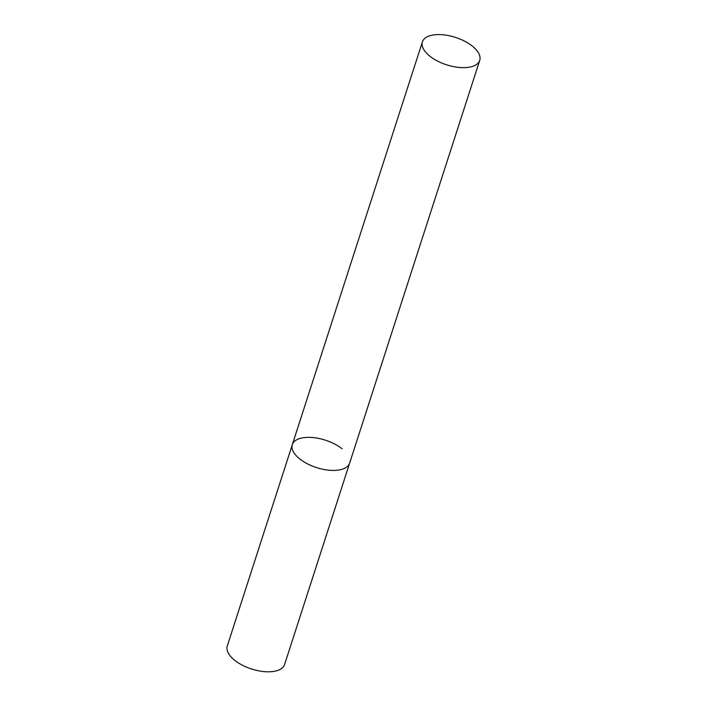 <?xml version="1.0" encoding="UTF-8"?>
<svg xmlns="http://www.w3.org/2000/svg" width="707" height="707" viewBox="0 0 707 707"><rect width="100%" height="100%" fill="white"/><g stroke="black" fill="none" stroke-linecap="round" stroke-linejoin="round"><path stroke-width="1.06" d="M479.726 60.378A30.118 14.405 17.9 0 0 464.587 41.174A30.118 14.405 17.9 0 0 431.199 35.385A30.118 14.405 17.9 0 0 422.406 41.863A30.118 14.405 17.9 0 0 437.553 61.076A30.118 14.405 17.9 0 0 470.933 66.856A30.118 14.405 17.9 0 0 479.726 60.378L284.594 664.527A30.118 14.405 -162.1 0 1 264.524 671.65A30.118 14.405 -162.1 0 1 234.804 660.373A30.118 14.405 -162.1 0 1 227.274 646.012L292.318 444.632A30.118 14.405 17.9 0 0 307.465 463.836A30.118 14.405 17.9 0 0 340.845 469.625A30.118 14.405 17.9 0 0 349.638 463.147A30.118 14.405 -162.1 0 1 329.568 470.27A30.118 14.405 -162.1 0 1 299.848 458.993A30.118 14.405 -162.1 0 1 292.318 444.632A30.118 14.405 -162.1 0 1 312.388 437.509A30.118 14.405 -162.1 0 1 342.108 448.786M292.318 444.632L422.406 41.863"/></g></svg>
